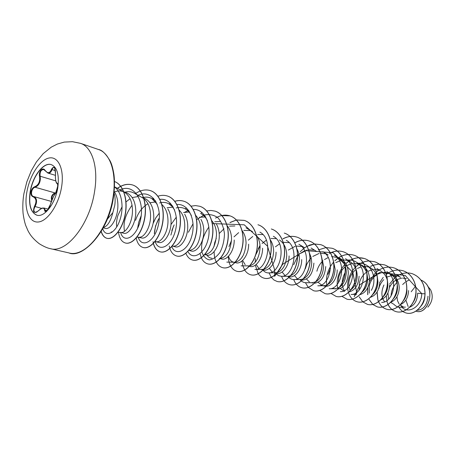 <?xml version="1.0" encoding="UTF-8"?>
<svg xmlns="http://www.w3.org/2000/svg" width="455" height="455" viewBox="0 0 455 455"><rect width="100%" height="100%" fill="white"/><g stroke="black" fill="none" stroke-linecap="round" stroke-linejoin="round"><path stroke-width="0.68" d="M36.974 215.226C30.769 212.485 28.551 204.693 30.314 191.851C32.726 176.335 43.646 161.952 51.398 164.653M57.791 187.693C55.413 203.47 44.385 217.7 36.889 215.209C30.627 212.525 28.381 204.722 30.149 191.805C32.572 176.221 43.566 161.804 51.313 164.63C57.256 167.304 59.412 174.993 57.791 187.693M55.521 173.628C55.214 179.054 55.737 182.262 57.091 183.246C57.848 183.627 58.041 185.168 57.677 187.875C57.137 190.634 56.357 192.567 55.356 193.682C53.434 196.082 51.785 199.637 50.403 204.358C49.464 209.05 44.675 213.827 44.618 210.159C44.112 207.361 42.019 207.605 38.328 210.887C33.75 213.782 32.459 212.269 34.455 206.337C36.838 201.582 36.383 198.403 33.09 196.799C31.367 196.105 30.661 194.45 30.98 191.839C31.554 189.217 32.823 187.505 34.796 186.721C38.647 184.952 40.228 181.505 39.534 176.369C38.3 171.302 42.895 166.445 45.142 170.488C47.718 173.713 49.828 173.338 51.461 169.357C53.935 165.603 55.288 167.025 55.521 173.628L55.527 173.577M45.108 170.568L43.737 169.55C40.973 169.658 39.778 171.888 40.154 176.239L40.381 178.724C40.08 183.103 38.328 185.941 35.12 187.244C31.378 188.137 30.076 195.735 33.551 196.503C36.349 197.652 37.185 200.257 36.059 204.312L35.012 206.633C33.499 209.567 33.551 211.461 35.16 212.314L36.94 212.019M57.091 183.246L57.421 183.786C56.795 183.803 55.009 182.108 55.493 173.6L54.685 168.105L54.071 167.559C53.224 167.389 52.541 168.083 52.024 169.641C51.062 172.331 49.669 173.469 47.86 173.042L45.142 170.488M51.677 200.433C50.733 196.975 51.83 194.461 54.97 192.903L55.248 193.409C53.462 193.995 52.331 195.371 51.842 197.538L51.972 199.717M114.017 193.085C115.2 196.537 115.445 200.621 114.751 205.341L112.84 212.639L107.323 219.219M413.288 302.16C415.091 299.447 416.001 296.307 416.029 292.736L415.978 291.553M406.537 278.636L402.59 278.113M401.663 278.176L397.05 279.535M395.924 280.149C393.12 281.907 390.987 284.312 389.514 287.361M403.193 300.926C405.604 298.002 406.844 294.391 406.901 290.091L406.742 287.833M396.407 274.553L400.536 277.334L397.357 275.821L393.308 275.298M392.341 275.372L387.569 276.862M383.753 279.666C381.239 282.219 379.607 285.194 378.85 288.601M390.663 302.274C395.924 300.129 398.785 295.329 399.245 287.867C398.864 280.587 395.668 275.781 389.656 273.455L385.624 272.454M393.228 299.003C395.998 295.995 397.431 292.116 397.522 287.367C397.346 281.702 395.196 277.385 391.061 274.405L387.927 272.92M385.55 272.448L383.736 272.409M381.148 272.807L377.809 274.137M376.598 274.883C372.764 277.641 370.313 281.315 369.244 285.905L369.323 293.128M383.013 296.933C386.13 293.867 387.745 289.744 387.87 284.568L387.484 280.928M387.376 280.451C386.386 276.492 384.367 273.472 381.313 271.396L376.905 268.484M379.049 270.23L375.58 269.445M375.506 269.44L373.925 269.434M372.895 269.536L367.771 271.351M366.508 272.17C362.806 274.974 360.423 278.625 359.359 283.135L359.274 289.92M372.799 294.493C376.086 291.382 377.798 287.116 377.94 281.69L377.354 277.158M377.235 276.725C376.149 273.04 374.164 270.23 371.286 268.296L368.249 266.875L363.818 266.38M360.895 266.926L357.442 268.495M356.055 269.451C352.523 272.289 350.242 275.901 349.201 280.28C348.388 284.153 348.723 287.48 350.202 290.273M359.95 294.664C365.757 292.844 368.971 287.714 369.591 279.268C369.221 271.669 365.979 266.681 359.865 264.304L353.393 263.24M362.026 292.19C365.638 289.079 367.532 284.585 367.714 278.722L366.912 273.347M366.787 272.949C365.627 269.525 363.687 266.914 360.963 265.111L357.977 263.724M352.301 263.377L346.784 265.583M345.1 266.84C341.859 269.69 339.737 273.193 338.742 277.351L338.355 282.896M350.72 289.937C354.786 286.883 356.942 282.128 357.186 275.667C357.01 269.519 354.724 264.907 350.339 261.835L347.404 260.476L343.622 259.953M343.536 259.953L342.683 260.004M341.546 260.163L335.813 262.603M330.506 268.257L327.981 274.331M337.752 289.181C344.02 287.782 347.546 282.424 348.331 273.102C347.967 265.282 344.691 260.163 338.509 257.746L332.309 256.626M339.39 258.457L334.351 255.249C347.586 262.609 340.994 289.676 329.232 288.76L335.13 288.686C341.694 287.714 345.43 282.327 346.335 272.522C346.158 266.243 343.843 261.551 339.39 258.457L336.507 257.132M332.23 256.626L331.638 256.677M328.186 257.524L324.5 259.555M322.97 260.812L322.191 261.562M322.1 261.665C319.512 264.429 317.778 267.614 316.896 271.22M318.068 282.254L322.242 285.524L323.88 285.734C330.466 284.767 334.226 279.279 335.153 269.275L333.578 261.54M325.422 253.725L320.24 253.253M319.029 253.463L312.807 256.461M311.214 257.866L310.105 259.043M310.003 259.162L306.892 264.008L305.311 268.78M315.821 281.759C320.633 278.869 323.232 273.591 323.624 265.93L321.605 257.138M313.711 250.125L308.513 249.727M307.239 249.96L300.755 253.298M299.06 254.885L297.57 256.648M297.456 256.796L293.708 264.719M303.411 278.841C308.496 276.071 311.265 270.617 311.721 262.478L311.123 257.479L309.394 252.969M301.773 246.462L296.393 246.087M295.079 246.36L288.311 250.074M281.281 276.293L287.987 276.316C294.618 275.349 298.44 269.548 299.441 258.918C299.413 255.232 298.577 251.911 296.939 248.965M289.454 242.68L283.88 242.344M279.552 243.829L275.423 246.826M277.442 272.619C283.033 270.179 286.138 264.389 286.752 255.238C286.576 248.242 284.102 243.141 279.342 239.933M276.213 238.625L270.97 238.477M266.374 240.189L262.103 243.516M260.032 245.967L256.131 254.174M263.843 269.303C269.667 267.079 272.937 261.125 273.643 251.433C273.603 247.088 272.539 243.288 270.446 240.047M262.893 234.547L257.615 234.496M252.747 236.463L248.316 240.177M249.806 265.839C255.852 263.872 259.282 257.757 260.084 247.503C260.044 242.686 258.798 238.579 256.358 235.184M250.017 230.566L243.806 230.384M238.648 232.647L234.018 236.85M231.515 240.479L228.996 246.564M235.315 262.228C241.56 260.55 245.143 254.288 246.058 243.431C246.013 238.255 244.642 233.921 241.952 230.423M234.877 225.976L229.53 226.141M224.036 228.746L219.191 233.534M216.296 238.357L214.737 242.566L213.947 246.718M220.339 258.451C226.766 257.12 230.503 250.711 231.544 239.222C231.487 233.671 229.985 229.104 227.034 225.526M220.123 221.471L214.743 221.756M206.655 255.067C212.019 256.859 219.424 247.037 219.276 235.662C219.259 231.356 218.332 227.545 216.495 224.235M204.932 254.504L204.932 254.504C211.49 253.498 215.351 246.951 216.506 234.86C216.449 228.916 214.805 224.127 211.586 220.482M205.711 216.978L199.426 217.234M188.888 250.398L191.254 251.023C196.514 252.752 203.942 242.794 203.794 231.174C203.777 226.704 202.822 222.779 200.928 219.401M174.151 224.884L171.831 230.531M188.814 250.392L189.371 250.415C195.889 249.397 199.739 242.703 200.922 230.338C200.86 224.105 199.136 219.145 195.747 215.448M189.047 211.996L183.553 212.559M176.324 217.149L170.938 224.639M172.798 246.161L175.3 246.82C180.476 248.555 187.898 238.301 187.739 226.516C187.705 221.79 186.675 217.661 184.645 214.146M158.931 218.502L155.559 225.964L154.37 233.779M172.274 246.018L173.241 246.172C178.366 246.707 184.889 236.731 184.758 225.652C184.685 218.866 182.756 213.623 178.969 209.909M173.275 207.093L167.082 207.725M159.239 213.207L155.65 218.064L153.056 223.576M154.984 241.395L158.755 242.458C163.857 244.198 171.199 233.688 171.08 221.682C171.063 216.716 169.982 212.439 167.838 208.839M155.684 241.65L156.52 241.781C161.559 242.344 168.111 232.118 167.986 220.783C167.906 213.549 165.819 208.077 161.73 204.369M156.133 201.889L149.991 202.731M147.949 203.704C142.079 207.378 137.945 212.929 135.556 220.356M136.972 237.118L141.59 237.937C146.555 239.614 153.898 228.95 153.779 216.665C153.523 206.78 150.156 200.536 143.683 197.925M139.167 237.22C144.116 237.811 150.685 227.324 150.565 215.733C150.423 207.11 147.727 201.127 142.489 197.771L133.969 193.022C131.068 191.481 127.923 191.242 124.539 192.3M138.337 196.503L132.234 197.572M130.079 198.681L125.864 202.037M122.128 206.638L117.936 215.414C116.594 219.816 116.196 223.65 116.747 226.908M120.814 232.465L123.766 233.244C128.611 234.922 135.931 223.917 135.806 211.45C135.55 201.394 132.195 195.041 125.739 192.391M117.936 232.323L121.155 232.482C125.99 233.102 132.57 222.341 132.462 210.477C132.325 201.645 129.618 195.548 124.334 192.186L115.013 187.033M122.401 191.367C119.875 190.622 117.236 190.804 114.484 191.925M417.093 310.321C423.571 309.679 427.205 304.975 428.001 296.211M405.871 300.05L408.141 306.511M421.12 305.959C423.508 303.212 424.771 299.777 424.902 295.659M409.511 307.29C414.619 305.225 417.337 300.533 417.656 293.208L421.768 293.646C421.41 308.251 406.201 314.917 401.037 305.845M396.97 296.751L397.505 300.738L399.132 304.02M399.82 304.816L403.284 306.875M400.565 304.56C405.524 302.257 408.192 297.593 408.579 290.574M387.927 292.992L388.65 299.117M390.657 302.382L394.121 304.463M380.664 299.834C386.13 297.809 389.122 292.895 389.639 285.086M370.529 297.269C376.137 295.295 379.214 290.279 379.76 282.219M348.939 291.985C355.014 290.415 358.403 285.16 359.12 276.231M340.295 288.459L344.287 291.337M324.301 286.058C330.063 287.901 337.405 279.694 337.212 269.872M314.49 283.249C321.048 282.231 324.802 276.663 325.74 266.545M306.437 278.972L309.377 281.964M300.186 279.717C301.739 281.679 303.673 282.68 305.993 282.72L312.284 282.692L315.611 281.867M302.262 280.121C309.002 279.347 312.881 273.683 313.91 263.115M294.459 275.576L297.337 278.739M293.833 279.558L300.323 279.552L303.212 278.932M288.806 276.708C294.487 278.545 301.881 269.861 301.699 259.572M282.094 272.039L284.915 275.411M274.57 272.966L276.213 273.404C281.838 275.218 289.272 266.391 289.084 255.915M269.337 268.336L272.096 271.959M273.324 236.281C287.452 243.698 280.183 274.217 268.319 272.915L277.26 272.676M263.235 269.98C268.82 271.749 276.253 262.734 276.054 252.133M256.182 264.491L258.855 268.387M259.896 232.113C274.206 239.535 266.772 270.822 254.936 269.434L263.667 269.349M249.374 266.329L249.778 266.437C255.329 268.251 262.745 259.026 262.58 248.225M242.595 260.448L245.182 264.685M241.105 265.834L249.636 265.874M235.889 262.774C241.366 264.571 248.811 255.198 248.64 244.181M228.564 256.176C229.394 259.441 230.975 261.415 233.313 262.103L235.889 262.78M226.8 262.108L235.15 262.245M220.174 258.639L221.522 258.992C226.937 260.766 234.399 251.171 234.217 239.995M103.279 227.847L105.247 228.364C110.15 230.076 117.726 218.883 117.879 206.251C117.987 200.695 116.918 196.02 114.677 192.232M103.478 227.472C107.516 226.249 110.639 221.306 112.84 212.639M427.774 286.303L430.521 289.613C433.444 295.813 432.557 301.659 427.859 307.153M430.521 289.613L428.018 286.741M405.974 294.47L406.366 294.573M411.195 291.763L414.971 286.951M212.28 223.559L244.198 224.804L267.5 246.149L274.672 270.043L274.644 276.333L282.72 264.207L304.913 250.591L333.225 252.775L352.824 272.409L356.76 292.804L354.178 296.649L360.013 284.58L379.777 272.482L405.2 275.457L421.768 293.646L424.987 293.816C424.566 306.175 414.198 315.451 406.133 312.983C403.028 312.13 400.627 310.202 398.916 307.193M402.652 284.534L405.013 282.379M405.979 281.679L409.324 279.899M420.932 280.041C437.391 286.997 428.263 315.685 415.904 311.163L415.921 311.169M425.061 293.833C424.794 283.675 420.528 276.964 412.264 273.7L412.185 273.677C420.454 276.941 424.72 283.653 424.987 293.816L425.061 293.833C424.64 306.198 414.272 315.469 406.207 313.006L406.167 312.995M420.921 280.024C437.483 286.906 428.36 315.747 415.955 311.18M124.516 231.316C122.901 223.143 125.415 214.441 132.052 205.211M142.739 197.618C145.97 196.731 148.984 197.043 151.782 198.551L157.22 204.204M159.586 202.941C162.953 201.986 166.069 202.299 168.942 203.874L172.092 206.382L174.612 209.96M176.148 207.969C179.486 207.07 182.591 207.417 185.475 209.01C187.909 210.409 189.877 212.587 191.367 215.545M205.194 216.142L201.423 213.952C203.982 215.465 206.013 217.78 207.503 220.908M212.002 258.252C209.948 258.156 208.282 257.12 206.997 255.147M268.319 272.915C266.243 272.863 264.486 271.948 263.058 270.173M286.314 240.32C300.277 247.736 293.128 277.522 281.281 276.282L278.54 275.667L276.231 273.933M298.889 244.233C312.682 251.621 305.663 280.718 293.833 279.552C291.553 279.506 289.653 278.505 288.123 276.538M322.896 251.689C336.336 259.077 329.562 286.786 317.789 285.786L323.88 285.734M350.339 261.835L345.464 258.702C358.546 266.061 352.022 292.508 340.334 291.644M346.591 260.26C350.066 259.606 353.285 260.209 356.248 262.063C369.136 269.366 362.766 295.232 351.118 294.448L356.657 294.328M344.702 291.211C341.273 286.041 341.404 279.825 345.083 272.562M357.021 263.473C360.519 262.825 363.755 263.445 366.724 265.322C374.181 269.832 376.069 282.555 371.28 290.387M391.061 274.405L386.796 271.561C399.126 278.801 393.126 302.95 381.66 302.382M384.6 301.779C381.233 297.212 381.011 291.615 383.94 284.995M400.639 307.307C398.222 307.358 396.134 306.511 394.366 304.765M391.129 295.938C391.198 290.893 393.103 286.445 396.84 282.595M208.879 227.028C203.044 235.377 200.723 243.709 201.912 252.019C203.448 256.466 205.944 259.1 209.408 259.902C213.156 259.378 216.688 256.842 220.01 252.298C222.796 246.803 224.281 240.649 224.457 233.847C223.672 227.25 221.488 221.875 217.894 217.729C213.668 214.766 208.976 213.907 203.817 215.164L196.634 219.697M193.045 223.706L188.387 232.277M187.892 251.444C192.146 260.442 204.141 254.8 207.946 239.893C211.984 225.111 204.778 208.788 193.301 209.425M188.632 210.329L184.821 212.206M173.366 226.471L170.898 235.076M171.734 246.462C175.442 256.512 187.824 251.279 191.879 235.73C196.19 220.311 188.671 203.249 176.796 204.488M158.425 219.361C156.065 224.042 154.717 228.706 154.37 233.352M155.223 241.724C158.562 252.406 171.137 247.23 175.289 231.106C179.708 215.118 171.922 197.601 159.785 199.387M141.198 215.63L138.735 222.176L137.541 228.643M138.201 237.038C141.465 248.965 155.417 241.759 158.698 223.394C162.298 205.142 151.179 188.962 138.104 195.326M120.615 232.414C123.692 244.511 137.547 237.004 140.822 218.229C144.411 199.563 133.304 183.223 120.16 189.877M102.728 228.854C105.554 237.425 114.842 233.768 119.46 221.289C124.221 208.964 122.258 192.226 114.484 186.942M412.185 273.677C407.134 272.204 402.209 272.92 397.408 275.832M397.249 275.935L395.418 277.237M394.622 277.903L389.605 284.039M386.284 295.744L387.142 302.188M387.273 302.603C389.002 307.449 392.017 310.481 396.311 311.703C403.989 313.757 413.254 306.556 415.455 295.813C417.77 285.097 412.236 273.591 403.136 270.805C398.057 269.32 393.097 270.06 388.257 273.023M388.143 273.097L386.05 274.61M383.224 277.362L379.76 282.492M377.047 292.082L377.786 299.595M377.94 300.095L378.554 301.711M378.583 301.773C380.425 305.777 383.224 308.297 386.972 309.332C394.656 311.396 403.972 304.071 406.196 293.168C408.533 282.299 402.976 270.645 393.825 267.853C388.837 266.391 383.94 267.091 379.14 269.957M378.776 270.19L376.433 271.914M375.512 272.733L369.483 281.457M367.703 287.753L367.697 294.715M369.062 299.407L372.742 304.469M372.776 304.497L377.377 306.903C385.072 308.962 394.422 301.511 396.669 290.455C399.024 279.427 393.461 267.625 384.265 264.821L379.14 264.059M379.095 264.059L373.242 265.157M373.191 265.174L370.535 266.374M359.217 296.848L362.749 301.841M362.789 301.87L367.509 304.401C375.204 306.465 384.594 298.884 386.864 287.657C389.241 276.469 383.673 264.52 374.425 261.699L369.141 260.942M369.096 260.942C365.655 261.056 362.373 262.114 359.257 264.116M359.183 264.167L356.276 266.408M355.253 267.392C348.814 274.638 346.437 282.583 348.109 291.223M348.325 292.047C349.94 297.297 352.949 300.556 357.351 301.824C365.046 303.894 374.482 296.177 376.768 284.779C379.174 273.421 373.589 261.312 364.296 258.48L358.847 257.74M358.802 257.74C355.389 257.888 352.136 258.969 349.036 260.977M348.917 261.056L345.749 263.57M344.657 264.662C338.48 271.88 336.143 279.728 337.644 288.208M341.893 296.33L346.903 299.174C354.593 301.244 364.063 293.384 366.377 281.816C368.8 270.281 363.209 258.019 353.871 255.175C348.661 253.662 343.542 254.516 338.514 257.746M338.338 257.866L334.897 260.681M333.566 262.08C327.793 269.212 325.564 276.873 326.872 285.069M330.995 293.435L336.143 296.444C343.826 298.514 353.33 290.512 355.668 278.761C358.119 267.051 352.523 254.629 343.138 251.769C338.981 250.517 334.778 250.864 330.529 252.815M330.466 252.843L329.369 253.401M319.774 290.444L325.052 293.634C332.724 295.704 342.268 287.549 344.628 275.616C347.102 263.712 341.5 251.126 332.07 248.259L326.081 247.56M326.025 247.56L318.278 249.931M305.464 282.697L308.211 287.35M308.257 287.395L313.626 290.739C321.287 292.804 330.865 284.494 333.242 272.369C335.739 260.277 330.137 247.52 320.673 244.642L314.479 243.965M314.422 243.971L309.593 245.08L304.986 247.497M304.611 247.765L300.203 251.746M293.708 279.552C295.392 283.971 298.105 286.701 301.847 287.748C309.485 289.818 319.091 281.344 321.497 269.019C324.017 256.734 318.42 243.806 308.917 240.911C304.321 239.546 299.703 240.132 295.056 242.669M281.582 276.293C283.226 280.82 285.933 283.613 289.693 284.665C297.308 286.735 306.943 278.09 309.372 265.561C311.914 253.065 306.323 239.956 296.774 237.061C292.178 235.696 287.543 236.299 282.879 238.875M269.081 272.926L271.305 277.362M271.351 277.419L273.984 280.024L277.158 281.486C284.739 283.545 294.391 274.723 296.848 261.989C299.413 249.289 293.833 235.991 284.256 233.085L284.358 233.119C293.936 236.026 299.521 249.317 296.95 262.017C294.499 274.752 284.847 283.573 277.26 281.514L277.158 281.486M259.998 245.45L258.218 248.868M255.431 258.599L255.181 262.319M255.318 265.163L258.207 273.768M258.247 273.83C259.839 276.117 261.824 277.578 264.207 278.204C271.754 280.257 281.423 271.254 283.903 258.298C286.496 245.381 280.928 231.896 271.317 228.984L271.43 229.019C281.036 231.936 286.604 245.416 284.011 258.332C281.537 271.282 271.863 280.286 264.315 278.232L264.207 278.204M242.026 256.916L241.992 257.428M242.009 260.965L242.873 265.913L244.676 270.025M244.722 270.094C246.309 272.579 248.345 274.155 250.824 274.809C258.326 276.856 268.018 267.665 270.52 254.481C273.137 241.332 267.586 227.659 257.945 224.742L258.059 224.776C267.694 227.693 273.25 241.366 270.634 254.516C268.131 267.699 258.44 276.89 250.938 274.837L250.824 274.809M228.291 256.461C228.421 260.254 229.223 263.473 230.696 266.118M230.742 266.192C232.329 268.911 234.41 270.617 236.998 271.305C244.454 273.341 254.152 263.951 256.677 250.534C259.316 237.152 253.788 223.28 244.125 220.356L236.458 219.958M236.384 219.975L229.934 222.518M214.151 252.042C214.163 255.932 214.862 259.265 216.25 262.029M216.29 262.114C217.86 265.1 219.993 266.954 222.694 267.676C230.094 269.701 239.791 260.106 242.344 246.451C245.012 232.829 239.506 218.747 229.826 215.818C225.14 214.436 220.379 215.192 215.545 218.099M200.024 253.606L201.303 257.735M201.349 257.831C202.885 261.13 205.069 263.161 207.889 263.923C215.221 265.936 224.924 256.125 227.5 242.214C230.196 228.342 224.719 214.049 215.016 211.12L210.915 210.443L206.655 210.932M202.179 212.65L200.627 213.537M185.89 253.327C187.38 256.99 189.604 259.225 192.567 260.038C199.825 262.034 209.516 251.996 212.115 237.828C214.834 223.695 209.397 209.186 199.688 206.257L195.462 205.586L191.06 206.166M186.573 207.998L185.162 208.834M169.237 246.03C170.42 251.575 172.9 254.908 176.688 256.011C183.86 257.991 193.534 247.719 196.162 233.279C198.903 218.878 193.517 204.141 183.803 201.218C180.897 200.314 177.871 200.342 174.72 201.292M170.386 203.197L169.124 203.976M153.341 243.493C154.632 248.117 156.924 250.904 160.217 251.837C167.292 253.799 176.95 243.283 179.606 228.558C182.375 213.867 177.029 198.903 167.315 195.986C164.289 195.053 161.133 195.138 157.845 196.242M153.58 198.249L152.493 198.949M136.17 237.874C137.274 243.266 139.6 246.474 143.143 247.509C150.11 249.437 159.728 238.665 162.407 223.655C165.199 208.674 159.921 193.477 150.218 190.56C145.35 189.143 140.362 190.201 135.249 193.733M118.505 232.351C119.415 238.352 121.712 241.906 125.409 243.01C132.251 244.921 141.829 233.876 144.536 218.559C147.352 203.277 142.142 187.83 132.456 184.923C127.554 183.507 122.52 184.639 117.35 188.325M101.152 231.578C102.352 235.315 104.275 237.561 106.925 238.318C113.557 239.984 122.6 228.831 125.188 214.129C127.883 199.404 123.254 184.741 114.518 181.517C123.316 184.616 128.037 199.262 125.37 214.038C122.81 228.797 113.733 240.03 107.079 238.357L106.925 238.318M386.921 301.136L387.211 302.177M387.347 302.609C389.076 307.466 392.091 310.503 396.39 311.721C404.068 313.774 413.328 306.579 415.529 295.835C417.844 285.126 412.31 273.614 403.215 270.833L403.136 270.805M377.138 291.934L377.855 299.583M378.014 300.107L378.605 301.671M378.634 301.733C380.471 305.771 383.281 308.314 387.051 309.354C394.735 311.413 404.046 304.094 406.269 293.191C408.607 282.322 403.056 270.668 393.905 267.876L393.825 267.853M367.828 287.486L367.765 294.658M369.141 299.435L372.787 304.458M372.821 304.486L377.462 306.92C385.152 308.985 394.502 301.534 396.749 290.478C399.103 279.45 393.541 267.654 384.344 264.844L379.174 264.088M379.129 264.088L373.271 265.202M373.219 265.219L370.649 266.385M367.549 304.412L367.595 304.418C375.284 306.482 384.68 298.907 386.943 287.685C389.326 276.492 383.753 264.548 374.51 261.722L369.176 260.971M369.13 260.971C365.706 261.096 362.442 262.148 359.342 264.139M359.257 264.196L356.322 266.471M357.391 301.836L357.437 301.847C365.132 303.917 374.567 296.199 376.854 284.807C379.26 273.444 373.674 261.341 364.381 258.508C359.194 257.001 354.109 257.831 349.122 261.005M348.991 261.09L345.789 263.638M346.949 299.185L346.989 299.197C354.684 301.267 364.154 293.407 366.463 281.838C368.891 270.31 363.3 258.048 353.962 255.204C348.752 253.691 343.633 254.544 338.605 257.775M338.412 257.9L334.937 260.755M336.188 296.455L336.234 296.467C343.917 298.537 353.421 290.535 355.759 278.79C358.204 267.079 352.614 254.658 343.229 251.797C339.049 250.54 334.823 250.898 330.563 252.872M330.501 252.9L329.483 253.418M325.098 293.646L325.143 293.657C332.815 295.727 342.365 287.577 344.719 275.639C347.193 263.741 341.591 251.154 332.161 248.288L332.07 248.259M313.626 290.739L313.723 290.762C321.384 292.827 330.961 284.517 333.339 272.397C335.836 260.305 330.233 247.554 320.769 244.671L314.519 243.999M314.462 244.005L307.159 246.263M301.898 287.759L301.949 287.776C309.588 289.841 319.188 281.366 321.594 269.047C324.114 256.762 318.517 243.835 309.013 240.945C304.423 239.58 299.811 240.16 295.17 242.691M289.744 284.682L289.795 284.693C297.411 286.758 307.045 278.119 309.474 265.589C312.016 253.099 306.425 239.99 296.876 237.095C292.281 235.73 287.651 236.333 282.987 238.903M237.055 271.322L237.112 271.334C244.574 273.37 254.265 263.98 256.796 250.569C259.435 237.191 253.901 223.314 244.244 220.391L236.503 220.01M236.435 220.027L230.042 222.558M222.757 267.694L222.813 267.711C230.213 269.735 239.916 260.141 242.469 246.485C245.131 232.863 239.631 218.787 229.946 215.858L221.83 215.579M207.952 263.94L208.015 263.957C215.346 265.97 225.049 256.159 227.625 242.253C230.321 228.376 224.844 214.089 215.141 211.16L215.079 211.143M192.63 260.055L192.698 260.072C199.955 262.069 209.647 252.03 212.246 237.863C214.965 223.735 209.527 209.226 199.819 206.297L199.756 206.28M176.75 256.029L176.819 256.046C183.991 258.025 193.665 247.753 196.298 233.318C199.04 218.918 193.648 204.187 183.934 201.258C181.005 200.354 177.95 200.388 174.771 201.36M170.46 203.277L169.232 204.039M153.062 241.639L153.403 243.237M153.437 243.385C154.723 248.094 157.032 250.921 160.359 251.871C167.434 253.833 177.086 243.317 179.742 228.598C182.512 213.913 177.171 198.949 167.451 196.031L167.383 196.008M143.217 247.526L143.285 247.543C150.252 249.476 159.87 238.704 162.554 223.695C165.347 208.72 160.069 193.523 150.36 190.605L150.286 190.582M125.483 243.027L125.557 243.05C132.405 244.955 141.977 233.915 144.69 218.605C147.505 203.322 142.296 187.881 132.604 184.975C127.696 183.553 122.651 184.69 117.47 188.393M101.249 231.419C102.438 235.269 104.383 237.584 107.079 238.357M38.328 210.887L38.334 210.784C42.537 207.156 42.252 208.282 43.947 208.015L45.853 211.165L47.405 210.199L50.363 204.511M43.737 169.55L47.855 173.042L55.385 175.329M50.403 204.358L53.605 196.247L55.612 193.386M44.618 210.159L47.081 210.523M55.356 193.682L55.447 193.494C56.448 192.198 57.194 190.275 57.683 187.739C57.751 184.565 57.666 183.246 57.415 183.78L57.467 183.831C56.824 185.276 59.85 180.629 55.447 193.494M55.482 170.705L51.461 169.357M55.783 180.885L40.154 176.239L39.534 176.369M54.97 192.903L35.12 187.244L34.796 186.721M51.307 201.4L33.551 196.503L33.09 196.799M41.61 208.396L34.455 206.337M35.16 212.314L35.16 212.314C35.581 212.73 36.639 212.218 38.334 210.784L38.447 210.767M26.805 192.317C29.592 175.744 39.756 159.807 49.049 158.01C58.382 155.957 64.53 169.448 61.556 187.147C58.718 204.824 47.513 221.306 38.277 221.994C28.995 222.944 23.882 208.902 26.805 192.317M80.535 143.353C92.109 146.897 98.57 167.23 94.606 191.242C89.874 224.304 66.413 253.64 50.499 248.692L69.006 252.94C85.142 257.905 108.58 229.229 113.09 196.759C116.901 173.184 110.224 153.113 98.502 149.513L80.535 143.353L72.459 141.693L64.252 142.091L57.347 144.053L51.261 147.153L43.185 153.659L36.394 161.957L31.367 170.625L26.834 181.829L23.91 193.654C22.847 199.83 22.562 206.303 23.046 213.071C23.683 217.917 24.553 222.006 25.662 225.327L27.977 230.719C29.535 233.58 31.583 237.686 39.284 243.761C43.902 246.564 47.639 248.208 50.499 248.692M98.502 149.513C101.948 149.962 105.805 153.744 110.082 160.865C111.668 163.783 112.971 168.441 113.995 174.839C114.774 181.676 114.609 189.058 113.494 196.987C108.79 232.312 82.122 258.935 69.006 252.94M399.041 276.339L397.357 275.821M379.004 270.179L378.224 269.94M370.08 267.438L368.249 266.875M349.343 261.073L347.404 260.476M327.35 254.317L326.798 254.146M143.689 197.908L141.545 197.248M125.739 192.397L123.43 191.686M335.426 288.999L333.43 288.476M324.301 286.07L322.242 285.524M312.83 283.05L311.493 282.697M301.005 279.933L299.566 279.552M288.806 276.72L287.27 276.31M263.121 269.952L261.454 269.514M249.255 266.3L247.907 265.947M220.049 258.605L219.412 258.44M206.655 255.079L204.784 254.584M111.202 231.993L112.311 232.05M151.782 198.551L155.348 200.558M154.74 241.707L156.52 241.781M168.942 203.874L172.582 205.944M172.178 246.138L173.241 246.172M185.475 209.004L189.189 211.137M246.024 227.801L252.497 231.663M298.895 244.227L304.492 247.691M311.084 248.015L316.487 251.387M322.896 251.683L328.112 254.976M356.254 262.057L360.963 265.111M366.73 265.316L371.286 268.296M400.639 307.313L405.411 307.108M48.23 209.158L43.981 208.02"/></g></svg>
